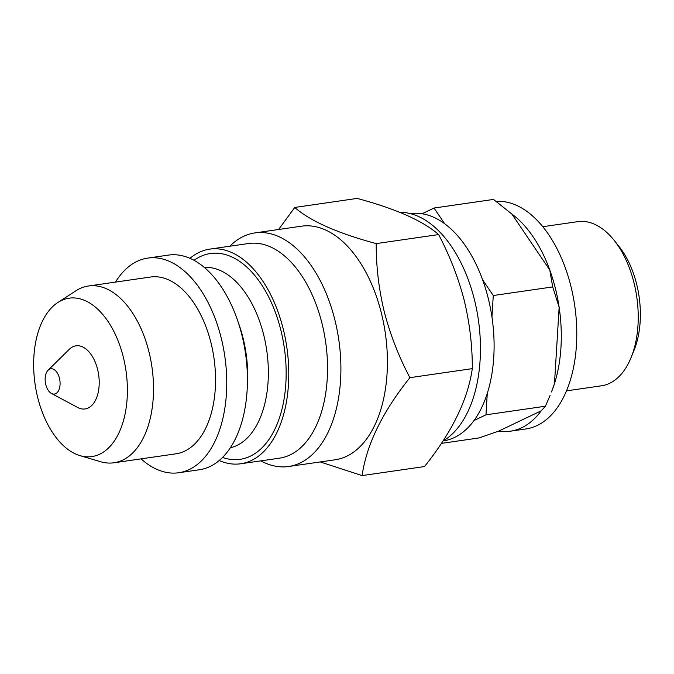 <?xml version="1.0" encoding="UTF-8"?>
<svg xmlns="http://www.w3.org/2000/svg" width="674" height="674" viewBox="0 0 674 674"><rect width="100%" height="100%" fill="white"/><g stroke="black" fill="none" stroke-linecap="round" stroke-linejoin="round"><path stroke-width="1.01" d="M438.622 234.569L376.218 243.6C337.489 233.179 310.343 221.131 294.757 207.449L357.161 198.417C395.748 208.772 422.901 220.819 438.622 234.569C449.76 255.741 458.295 277.663 464.218 300.334C469.727 323.352 472.423 346.116 472.297 368.636C467.908 399.53 451.984 432.169 424.51 466.551L362.107 475.583L320.167 461.943M442.928 441.099A118.009 67.754 -98.2 0 0 474.353 299.399A118.009 67.754 -98.2 0 0 399.792 212.327M443.248 440.914L443.273 440.914A114.816 65.926 -98.2 0 0 474.016 420.525A114.816 65.926 -98.2 0 0 487.277 393.397A114.816 65.926 -98.2 0 0 491.953 317.016A114.816 65.926 -98.2 0 0 488.153 297.967A114.816 65.926 -98.2 0 0 482.592 279.761L493.267 295.524L552.705 286.922L549.79 270.038A114.816 65.926 -98.2 0 0 511.852 214.02L493.503 199.428L434.031 208.039L444.663 223.743A114.816 65.926 -98.2 0 0 422.076 213.751L434.031 208.039M441.419 443.382L479.02 437.94L498.768 431.082A114.816 65.926 -98.2 0 0 510.462 431.192L525.964 428.942A114.816 65.926 -98.2 0 0 570.853 286.003A114.816 65.926 -98.2 0 0 496.115 201.366M552.705 286.922L559.142 307.293L554.475 383.674L551.5 391.939A114.816 65.926 -98.2 0 0 554.475 383.674A114.816 65.926 -98.2 0 0 559.142 307.293A114.816 65.926 -98.2 0 0 555.351 288.245A114.816 65.926 -98.2 0 0 549.79 270.038L511.852 214.02M510.462 431.192A114.816 65.926 -98.2 0 0 541.205 410.803L545.443 406.211L550.085 395.436M566.531 390.853L601.511 385.789A82.927 47.61 -98.2 0 0 631.15 357.439A82.927 47.61 -98.2 0 0 633.931 282.549A82.927 47.61 -98.2 0 0 614.225 240.433A82.927 47.61 -98.2 0 0 577.761 221.653L542.781 226.708M631.15 357.439L634.116 350.118A73.356 42.117 -98.2 0 0 636.576 283.872A73.356 42.117 -98.2 0 0 619.136 246.617L614.225 240.433M260.846 460.864A118.009 67.754 -98.2 0 0 288.666 466.501L335.189 459.778A118.009 67.754 -98.2 0 0 381.316 312.862A118.009 67.754 -98.2 0 0 301.388 226.194L254.873 232.926A118.009 67.754 -98.2 0 0 229.792 246.221M288.666 466.501A118.009 67.754 -98.2 0 0 334.801 319.586A118.009 67.754 -98.2 0 0 254.873 232.926M219.202 460.536A108.438 62.261 -98.2 0 0 240.778 463.763L279.542 458.16A108.438 62.261 -98.2 0 0 321.936 323.158A108.438 62.261 -98.2 0 0 248.487 243.516L209.724 249.127A108.438 62.261 -98.2 0 0 189.95 258.336M240.778 463.763A108.438 62.261 -98.2 0 0 283.173 328.76A108.438 62.261 -98.2 0 0 209.724 249.127M141.06 458.859A108.438 62.261 -98.2 0 0 178.753 472.744L199.428 469.753A108.438 62.261 -98.2 0 0 241.823 334.742A108.438 62.261 -98.2 0 0 168.374 255.109L147.699 258.1A108.438 62.261 -98.2 0 0 115.481 282.094M178.753 472.744A108.438 62.261 -98.2 0 0 221.148 337.741A108.438 62.261 -98.2 0 0 147.699 258.1M80.004 455.632L100.611 461.724A89.305 51.275 -98.2 0 0 113.99 462.777L176.015 453.804A89.305 51.275 -98.2 0 0 210.928 342.619A89.305 51.275 -98.2 0 0 150.437 277.039L88.412 286.012A89.305 51.275 -98.2 0 0 75.884 290.814L57.846 302.5A80.012 45.942 -98.2 0 0 37.786 397.812A80.012 45.942 -98.2 0 0 80.004 455.632A80.012 45.942 -98.2 0 0 123.266 356.959A80.012 45.942 -98.2 0 0 57.846 302.5M113.99 462.777A89.305 51.275 -98.2 0 0 148.903 351.601A89.305 51.275 -98.2 0 0 88.412 286.012M45.807 384.677A12.755 7.321 -98.2 0 0 51.477 393.464A12.755 7.321 -98.2 0 0 58.571 390.634A12.755 7.321 -98.2 0 0 59.43 378.165A12.755 7.321 -98.2 0 0 48.115 370.203A12.755 7.321 -98.2 0 0 45.807 384.677M51.477 393.464L77.67 407.475A31.897 18.316 -98.2 0 0 95.405 400.415A31.897 18.316 -98.2 0 0 97.561 369.242A31.897 18.316 -98.2 0 0 69.262 349.334L48.115 370.203M376.218 243.6C376.117 266.399 378.813 289.163 384.298 311.902C390.322 334.843 398.856 356.765 409.893 377.667C382.503 411.89 366.572 444.528 362.107 475.583M474.016 420.525L485.971 414.813L487.277 393.397M491.953 317.016L493.267 295.524M294.757 207.449L278.606 229.489M472.297 368.636L409.893 377.667M482.592 279.761A114.816 65.926 -98.2 0 0 444.663 223.743M422.076 213.751A114.816 65.926 -98.2 0 0 410.382 213.641L410.365 213.65M485.971 414.813L545.443 406.211M498.768 431.082L541.205 410.803M222.538 457.469A103.973 59.7 -98.2 0 0 280.788 329.906A103.973 59.7 -98.2 0 0 194.019 260.332M230.356 447.772A91.217 52.378 -98.2 0 0 263.635 334.658A91.217 52.378 -98.2 0 0 204.264 267.418M247.358 385.587A91.217 52.378 -98.2 0 0 242.96 337.649A91.217 52.378 -98.2 0 0 238.192 322.231"/></g></svg>
